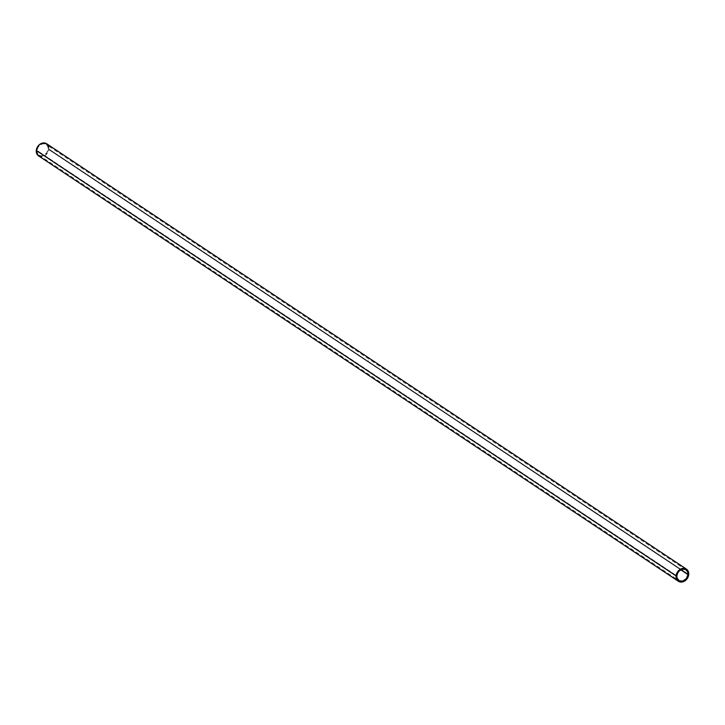 <?xml version="1.0" encoding="UTF-8"?>
<svg xmlns="http://www.w3.org/2000/svg" width="725" height="725" viewBox="0 0 725 725"><rect width="100%" height="100%" fill="white"/><g stroke="black" fill="none" stroke-linecap="round" stroke-linejoin="round"><path stroke-width="0.54" stroke-dasharray="3.62 2.72" d="M367.629 361.485L367.638 361.403A6.425 5.175 123.6 0 0 367.611 361.376L367.548 361.331A6.425 5.175 123.6 0 0 367.548 361.231L367.62 361.277A6.425 5.175 123.6 0 0 367.62 361.24L367.539 361.186A6.425 5.175 -56.4 0 1 367.521 361.512L367.983 361.585A6.471 5.211 123.6 0 0 367.992 361.458L368.01 361.467A6.471 5.211 -56.4 0 1 367.992 361.793L368.363 361.847A6.471 5.211 123.6 0 0 368.373 361.802A6.471 5.211 -56.4 0 1 368.363 362.047A6.471 5.211 123.6 0 0 368.354 361.993L680.829 569.832L368.527 362.183A6.425 5.175 123.6 0 0 368.527 362.092L368.608 362.119A6.425 5.175 -56.4 0 1 368.599 362.228A6.425 5.175 123.6 0 0 368.626 362.119L368.545 361.974A6.425 5.175 -56.4 0 1 368.508 362.174L368.472 362.147A6.425 5.175 123.6 0 0 368.481 362.029A6.425 5.175 -56.4 0 1 368.454 362.138L368.382 362.083A6.425 5.175 123.6 0 0 368.391 362.002L368.382 361.811A6.425 5.175 -56.4 0 1 368.363 362.074L368.327 362.047A6.425 5.175 123.6 0 0 368.345 361.82L368.001 361.829A6.425 5.175 123.6 0 0 368.01 361.73L368.083 361.757A6.425 5.175 -56.4 0 1 368.073 361.875A6.425 5.175 123.6 0 0 368.092 361.793L368.164 361.802A6.425 5.175 -56.4 0 1 368.155 361.938A6.425 5.175 123.6 0 0 368.182 361.82L367.965 361.757A6.471 5.211 123.6 0 0 367.974 361.748L367.965 361.576A6.425 5.175 -56.4 0 1 367.983 361.82L367.947 361.802A6.425 5.175 123.6 0 0 367.974 361.467L367.956 361.458A6.425 5.175 -56.4 0 1 367.947 361.603L368.046 361.648A6.425 5.175 123.6 0 0 368.019 361.594L368.046 361.73A6.471 5.211 -56.4 0 1 368.037 361.829L368.001 361.829A6.425 5.175 123.6 0 0 368.01 361.73L368.083 361.757A6.425 5.175 -56.4 0 1 368.073 361.875L368.11 361.875A6.471 5.211 123.6 0 0 368.119 361.757A6.471 5.211 -56.4 0 1 368.119 361.884L368.083 361.884A6.425 5.175 123.6 0 0 368.092 361.793L368.327 361.838A6.425 5.175 -56.4 0 1 368.327 361.847L368.363 361.847A6.471 5.211 123.6 0 0 368.373 361.802L368.327 361.802A6.425 5.175 -56.4 0 1 368.327 361.847L368.055 361.594A6.471 5.211 -56.4 0 1 368.055 361.63L368.01 361.639A6.425 5.175 123.6 0 0 368.019 361.594L368.001 361.585A6.425 5.175 -56.4 0 1 367.983 361.82L368.019 361.82A6.471 5.211 123.6 0 0 368.037 361.585L368.001 361.585A6.471 5.211 123.6 0 0 367.992 361.458L367.956 361.458A6.425 5.175 -56.4 0 1 367.947 361.603L367.938 361.512M367.856 361.521L367.811 361.675A6.471 5.211 123.6 0 0 367.829 361.349L367.792 361.349A6.425 5.175 -56.4 0 1 367.774 361.684L367.811 361.675A6.471 5.211 123.6 0 0 367.829 361.349L367.829 361.349A6.471 5.211 -56.4 0 1 367.829 361.684L367.792 361.693A6.425 5.175 123.6 0 0 367.811 361.358L367.847 361.358A6.471 5.211 -56.4 0 1 367.829 361.684L367.792 361.693A6.425 5.175 123.6 0 0 367.811 361.358L367.792 361.349A6.425 5.175 -56.4 0 1 367.774 361.684L48.158 149.169L367.521 361.512A6.425 5.175 123.6 0 0 367.548 361.367L367.657 361.548M48.439 145.942L48.901 149.087L688.723 574.49L48.901 149.087A7.286 5.873 123.6 0 0 46.627 143.731M37.029 150.428A6.425 5.175 123.6 0 0 39.032 155.15A6.425 5.175 123.6 0 0 44.733 154.842A6.425 5.175 123.6 0 0 48.158 149.169A6.425 5.175 123.6 0 0 46.146 144.447A6.425 5.175 123.6 0 0 40.455 144.755A6.425 5.175 123.6 0 0 37.029 150.428L676.842 575.831L37.029 150.428L37.437 153.192L39.059 155.168L40.99 155.839L43.156 155.594L46.926 152.631L48.149 148.009L47.515 145.924L46.119 144.429L43.119 143.758L40.437 144.773L37.936 147.501L37.029 150.428M368.101 361.023L368.146 361.05A6.425 5.175 123.6 0 0 368.146 360.987L368.019 361.077A6.425 5.175 -56.4 0 1 368.019 361.376L367.983 361.349A6.425 5.175 123.6 0 0 367.974 360.978L367.947 360.95A6.425 5.175 -56.4 0 1 367.956 361.376L368.055 361.449A6.425 5.175 123.6 0 0 368.055 361.394A6.425 5.175 123.6 0 0 368.055 361.213L368.155 361.286A6.425 5.175 123.6 0 0 368.155 361.222L368.055 361.15A6.425 5.175 123.6 0 0 368.055 361.095L368.092 361.086A6.471 5.211 -56.4 0 1 368.092 361.15L368.191 361.213A6.471 5.211 -56.4 0 1 368.191 361.277L368.092 361.213A6.471 5.211 -56.4 0 1 368.092 361.394L368.055 361.394A6.425 5.175 -56.4 0 1 368.073 361.458L368.218 361.34A6.425 5.175 123.6 0 0 368.2 360.923L368.173 360.95A6.425 5.175 -56.4 0 1 368.191 361.322L368.092 361.394A6.471 5.211 -56.4 0 1 368.092 361.44L367.992 361.376A6.471 5.211 123.6 0 0 367.992 360.959L367.947 360.959A6.425 5.175 -56.4 0 1 367.956 361.376L368.055 361.449A6.425 5.175 123.6 0 0 368.055 361.394L368.055 361.394A6.425 5.175 123.6 0 0 368.055 361.213L368.155 361.286A6.425 5.175 123.6 0 0 368.155 361.222L368.055 361.15A6.425 5.175 123.6 0 0 368.055 361.095L368.182 360.987A6.471 5.211 -56.4 0 1 368.191 361.05L368.146 361.05A6.425 5.175 123.6 0 0 368.146 360.987L368.019 361.077A6.425 5.175 -56.4 0 1 368.019 361.376L368.055 361.367A6.471 5.211 123.6 0 0 368.055 361.077A6.471 5.211 -56.4 0 1 368.092 361.15L368.191 361.213A6.471 5.211 -56.4 0 1 368.191 361.277L368.092 361.213A6.471 5.211 -56.4 0 1 368.092 361.394L368.228 361.322A6.471 5.211 123.6 0 0 368.218 360.95L368.173 360.95A6.425 5.175 -56.4 0 1 368.191 361.322L368.073 361.413A6.425 5.175 -56.4 0 1 368.073 361.458L368.11 361.458A6.471 5.211 123.6 0 0 368.119 361.413L368.073 361.413A6.471 5.211 -56.4 0 1 368.092 361.44L367.983 361.349A6.425 5.175 123.6 0 0 367.974 360.978L368.019 360.978A6.471 5.211 -56.4 0 1 368.019 361.34L367.983 361.349A6.471 5.211 123.6 0 0 367.992 360.959L368.182 360.987A6.471 5.211 -56.4 0 1 368.191 361.05L368.237 360.914A6.471 5.211 -56.4 0 1 368.255 361.331L368.218 361.34A6.425 5.175 123.6 0 0 368.2 360.923L368.237 360.914A6.471 5.211 -56.4 0 1 368.255 361.331L368.218 361.34A6.471 5.211 123.6 0 0 368.218 360.95L368.019 360.941A6.471 5.211 -56.4 0 1 368.019 361.34L368.055 361.367A6.471 5.211 123.6 0 0 368.055 361.077L368.055 360.996M38.552 155.866A7.286 5.873 123.6 0 0 45.023 155.512A7.286 5.873 123.6 0 0 48.901 149.087L47.877 152.404L45.602 155.096L42.612 156.546L39.621 156.401M38.588 155.884L38.126 155.54M46.599 143.704L47.85 144.9M39.032 155.15L678.854 580.553M685.968 569.85L46.146 144.447"/><path stroke-width="1.09" d="M676.099 575.913A7.286 5.873 -56.4 0 1 679.978 569.487A7.286 5.873 -56.4 0 1 686.448 569.134A7.286 5.873 -56.4 0 1 688.723 574.49L686.91 578.994L683.05 581.785L678.899 581.577L676.343 578.478L676.18 575.233L677.123 572.596L678.863 570.357L681.763 568.618L684.817 568.436L686.874 569.46L688.261 571.345L688.723 574.49A7.286 5.873 -56.4 0 1 684.835 580.924A7.286 5.873 -56.4 0 1 678.373 581.269A7.286 5.873 -56.4 0 1 676.099 575.913L36.277 150.51L676.099 575.913M686.448 569.134L46.627 143.731A7.286 5.873 123.6 0 0 40.165 144.076A7.286 5.873 123.6 0 0 36.277 150.51L37.673 146.586L40.147 144.094L43.192 142.952L46.599 143.704M687.971 574.572A6.425 5.175 -56.4 0 1 684.545 580.245A6.425 5.175 -56.4 0 1 678.854 580.553A6.425 5.175 -56.4 0 1 676.842 575.831A6.425 5.175 -56.4 0 1 680.268 570.158A6.425 5.175 -56.4 0 1 685.968 569.85A6.425 5.175 -56.4 0 1 687.971 574.572L680.829 569.832L687.971 574.572L687.753 572.315L686.348 570.14L684.527 569.243L681.844 569.406L679.289 570.928L677.748 572.904L676.842 575.831L677.068 578.088L679.316 580.825L682.977 580.997L686.376 578.55L687.971 574.572M39.621 156.401L37.011 154.198L36.277 150.51A7.286 5.873 123.6 0 0 38.552 155.866L678.373 581.269M47.85 144.9L48.657 146.523"/></g></svg>
